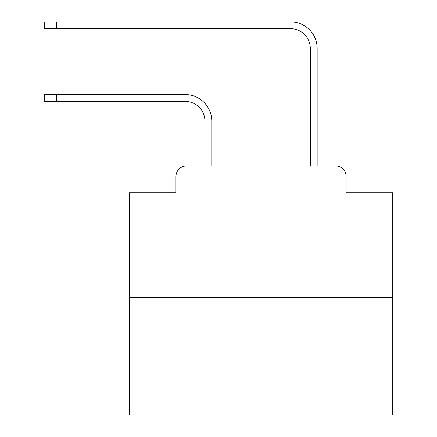 <?xml version="1.0" encoding="UTF-8"?>
<svg xmlns="http://www.w3.org/2000/svg" width="437" height="437" viewBox="0 0 437 437"><rect width="100%" height="100%" fill="white"/><g stroke="black" fill="none" stroke-linecap="round" stroke-linejoin="round"><path stroke-width="0.66" d="M175.958 176.482L175.958 192.815L175.958 176.482A10.537 10.537 0 0 1 186.495 165.945L204.931 165.945L204.931 121.164A19.758 19.758 0 0 0 185.179 101.406A19.758 19.758 0 0 1 204.931 121.164A19.758 19.758 0 0 0 185.179 101.406A19.758 19.758 0 0 1 204.931 121.164A19.758 19.758 0 0 0 185.179 101.406A19.758 19.758 0 0 1 204.931 121.164A19.758 19.758 0 0 0 185.179 101.406A19.758 19.758 0 0 1 204.931 121.164A19.758 19.758 0 0 0 185.179 101.406A19.758 19.758 0 0 1 204.931 121.164A19.758 19.758 0 0 0 185.179 101.406A19.758 19.758 0 0 1 204.931 121.164A19.758 19.758 0 0 0 185.179 101.406A19.758 19.758 0 0 1 204.931 121.164A19.758 19.758 0 0 0 185.179 101.406A19.758 19.758 0 0 1 204.931 121.164A19.758 19.758 0 0 0 185.179 101.406A19.758 19.758 0 0 1 204.931 121.164A19.758 19.758 0 0 0 185.179 101.406A19.758 19.758 0 0 1 204.931 121.164A19.758 19.758 0 0 0 185.179 101.406A19.758 19.758 0 0 1 204.931 121.164A19.758 19.758 0 0 0 185.179 101.406A19.758 19.758 0 0 1 204.931 121.164A19.758 19.758 0 0 0 185.179 101.406A19.758 19.758 0 0 1 204.931 121.164A19.758 19.758 0 0 0 185.179 101.406A19.758 19.758 0 0 1 204.931 121.164A19.758 19.758 0 0 0 185.179 101.406A19.758 19.758 0 0 1 204.931 121.164A19.758 19.758 0 0 0 185.179 101.406L44.241 101.406L44.241 94.556L56.357 94.556L56.357 101.406M392.759 297.663L129.33 297.663L129.33 415.15L392.759 415.15L392.759 192.815L346.131 192.815L346.131 176.482A10.537 10.537 0 0 0 335.594 165.945L186.495 165.945M129.33 297.663L129.33 192.815L175.958 192.815M56.357 94.556L185.179 94.556A26.608 26.608 0 0 1 211.781 121.164L211.781 165.945L211.781 121.164L211.781 165.945L211.781 121.164L211.781 165.945L211.781 121.164L211.781 165.945L211.781 121.164L211.781 165.945L211.781 121.164L211.781 165.945L211.781 121.164L211.781 165.945L211.781 121.164L211.781 165.945L211.781 121.164L211.781 165.945L211.781 121.164L211.781 165.945L211.781 121.164L211.781 165.945L211.781 121.164L211.781 165.945L211.781 121.164L211.781 165.945L211.781 121.164L211.781 165.945L211.781 121.164L211.781 165.945L211.781 121.164L211.781 165.945L219.948 165.945M302.136 165.945L310.303 165.945L310.303 48.458A19.758 19.758 0 0 0 290.55 28.7A19.758 19.758 0 0 1 310.303 48.458A19.758 19.758 0 0 0 290.55 28.7A19.758 19.758 0 0 1 310.303 48.458A19.758 19.758 0 0 0 290.55 28.7A19.758 19.758 0 0 1 310.303 48.458A19.758 19.758 0 0 0 290.55 28.7A19.758 19.758 0 0 1 310.303 48.458A19.758 19.758 0 0 0 290.55 28.7A19.758 19.758 0 0 1 310.303 48.458A19.758 19.758 0 0 0 290.55 28.7A19.758 19.758 0 0 1 310.303 48.458A19.758 19.758 0 0 0 290.55 28.7A19.758 19.758 0 0 1 310.303 48.458A19.758 19.758 0 0 0 290.55 28.7A19.758 19.758 0 0 1 310.303 48.458A19.758 19.758 0 0 0 290.55 28.7A19.758 19.758 0 0 1 310.303 48.458A19.758 19.758 0 0 0 290.55 28.7A19.758 19.758 0 0 1 310.303 48.458A19.758 19.758 0 0 0 290.55 28.7A19.758 19.758 0 0 1 310.303 48.458A19.758 19.758 0 0 0 290.55 28.7A19.758 19.758 0 0 1 310.303 48.458A19.758 19.758 0 0 0 290.55 28.7A19.758 19.758 0 0 1 310.303 48.458A19.758 19.758 0 0 0 290.55 28.7A19.758 19.758 0 0 1 310.303 48.458A19.758 19.758 0 0 0 290.55 28.7A19.758 19.758 0 0 1 310.303 48.458A19.758 19.758 0 0 0 290.55 28.7L44.241 28.7L44.241 21.85L56.357 21.85L56.357 28.7M56.357 21.85L290.55 21.85A26.608 26.608 0 0 1 317.153 48.458L317.153 165.945L317.153 48.458L317.153 165.945L317.153 48.458L317.153 165.945L317.153 48.458L317.153 165.945L317.153 48.458L317.153 165.945L317.153 48.458L317.153 165.945L317.153 48.458L317.153 165.945L317.153 48.458L317.153 165.945L317.153 48.458L317.153 165.945L317.153 48.458L317.153 165.945L317.153 48.458L317.153 165.945L317.153 48.458L317.153 165.945L317.153 48.458L317.153 165.945L317.153 48.458L317.153 165.945L317.153 48.458L317.153 165.945L317.153 48.458L317.153 165.945L335.594 165.945M346.131 192.815L346.131 176.482"/></g></svg>
